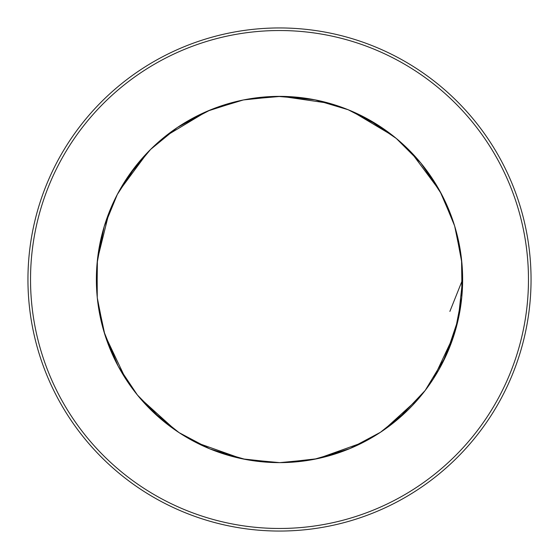 <?xml version="1.0" encoding="UTF-8"?>
<svg xmlns="http://www.w3.org/2000/svg" width="559" height="559" viewBox="0 0 559 559"><rect width="100%" height="100%" fill="white"/><g stroke="black" fill="none" stroke-linecap="round" stroke-linejoin="round"><path stroke-width="0.84" d="M279.5 531.05A251.55 251.55 0 0 0 497.349 153.725A251.55 251.55 0 0 0 61.651 153.725A251.55 251.55 0 0 0 279.5 531.05A251.55 251.55 0 0 0 497.349 153.725A251.55 251.55 0 0 0 61.651 153.725A251.55 251.55 0 0 0 279.5 531.05M449.876 311.412L462.635 279.5A183.135 183.135 0 0 0 187.936 120.905A183.135 183.135 0 0 0 187.936 438.095A183.135 183.135 0 0 0 462.635 279.5L458.317 318.923L445.663 356.509L425.182 390.461L397.875 419.229M363.245 442.365L317.987 458.548M277.243 462.621L242.809 458.911L209.681 448.821L179.076 432.631L152.027 410.991M125.866 379.177L105.099 335.386M97 294.712L97.399 260.208L104.219 226.402L117.306 194.483L136.123 165.569M165.366 136.277L206.746 111.437M246.344 99.39L280.737 96.379L315.073 99.837L348.145 109.732L378.792 125.621M410.809 151.845L439.598 190.584M455.473 228.799L461.853 262.73L461.79 297.241L455.194 331.124L442.393 363.189M419.446 397.624L383.726 430.088M347.251 449.639L314.109 459.323L279.759 462.649L245.394 459.421L212.224 449.827M175.701 430.374L139.89 398.015M116.838 363.643L103.953 331.613L97.266 297.751L97.098 263.24L103.38 229.288M119.151 191.031L147.835 152.209M179.781 125.901L210.387 109.92L243.424 99.942L277.76 96.386L312.16 99.299M351.786 111.234L393.236 135.963M422.555 165.164L441.463 194.05L454.649 225.955L461.559 259.767L462.034 294.293M454.055 334.897L433.518 378.576M407.343 410.627L380.448 432.282L350.004 448.535L317.03 458.736L282.721 462.607M241.523 458.653L196.041 442.511M161.572 419.606L137.374 394.975L118.215 366.271L104.819 334.464L97.594 300.7M97.483 259.313L109.075 212.462M128.479 175.91L150.616 149.414L177.294 127.522L207.641 111.066L240.524 100.564M281.701 96.379L329.461 103.31M367.745 119.032L396.289 138.45L420.703 162.858L440.059 191.43L453.74 223.125M461.951 263.687L462.621 279.535M279.5 528.472A248.972 248.972 0 0 1 63.887 155.011A248.972 248.972 0 0 1 495.113 155.011A248.972 248.972 0 0 1 279.5 528.472"/></g></svg>
